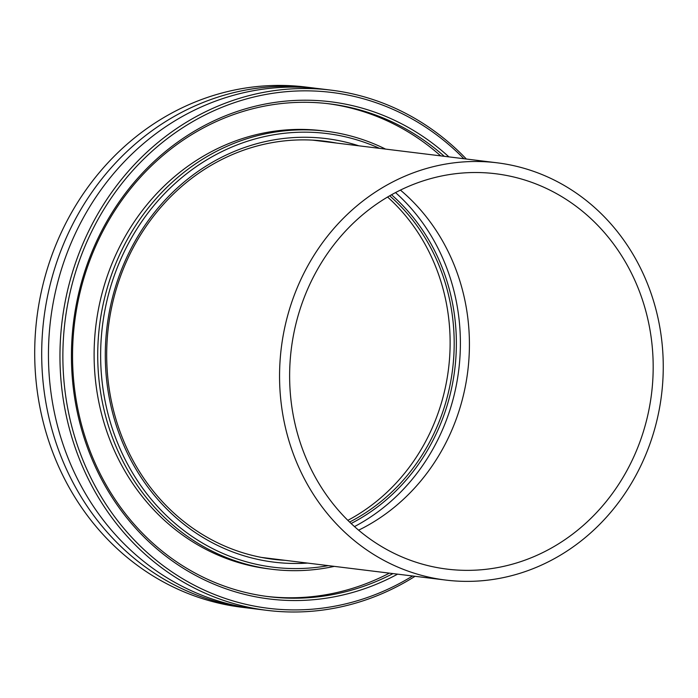 <?xml version="1.0" encoding="UTF-8"?>
<svg xmlns="http://www.w3.org/2000/svg" width="698" height="698" viewBox="0 0 698 698"><rect width="100%" height="100%" fill="white"/><g stroke="black" fill="none" stroke-linecap="round" stroke-linejoin="round"><path stroke-width="1.05" d="M331.114 90.147L319.614 88.733A262.073 238.821 97 0 0 51.251 314.754A262.073 238.821 97 0 0 246.647 607.661A262.073 238.821 97 0 0 255.669 608.961L267.168 610.375A262.073 238.821 -83 0 1 258.147 609.075A262.073 238.821 -83 0 1 62.759 316.168A262.073 238.821 -83 0 1 331.114 90.147A262.073 238.821 -83 0 1 340.135 91.447A262.073 238.821 -83 0 1 466.343 159.022M307.556 563.085A213.379 194.454 -83 0 1 266.662 561.096A213.379 194.454 -83 0 1 108.173 318.585A213.379 194.454 -83 0 1 333.417 139.644A213.379 194.454 -83 0 1 358.842 145.812M336.497 143.064A210.622 191.941 97 0 0 331.855 142.235A210.622 191.941 97 0 0 324.614 141.188A210.622 191.941 97 0 0 108.932 322.834A210.622 191.941 97 0 0 265.973 558.234A210.622 191.941 97 0 0 273.215 559.281A210.622 191.941 97 0 0 285.203 560.337M325.224 141.677A210.622 191.941 97 0 0 320.583 140.848A210.622 191.941 97 0 0 318.96 140.586M397.598 574.157A250.486 228.263 -83 0 1 260.86 597.741A250.486 228.263 -83 0 1 74.817 313.062A250.486 228.263 -83 0 1 339.219 103.007A250.486 228.263 -83 0 1 448.893 156.876M444.277 156.308A248.279 226.248 97 0 0 337.972 105.075A248.279 226.248 97 0 0 329.43 103.836A248.279 226.248 97 0 0 75.192 317.965A248.279 226.248 97 0 0 260.302 595.455A248.279 226.248 97 0 0 268.852 596.685A248.279 226.248 97 0 0 392.991 573.59M379.564 148.36A218.483 199.105 97 0 0 334.211 134.609A218.483 199.105 97 0 0 103.583 317.826A218.483 199.105 97 0 0 265.868 566.139A218.483 199.105 97 0 0 328.269 565.633M334.281 566.375A220.69 201.111 -83 0 1 272.211 569.306A220.69 201.111 -83 0 1 264.621 568.207A220.69 201.111 -83 0 1 100.076 321.551A220.69 201.111 -83 0 1 326.062 131.224A220.69 201.111 -83 0 1 333.661 132.315A220.69 201.111 -83 0 1 385.575 149.093M463.873 158.716A259.865 236.814 97 0 0 340.685 93.741A259.865 236.814 97 0 0 66.38 311.666A259.865 236.814 97 0 0 259.394 607.007A259.865 236.814 97 0 0 412.579 575.998M415.048 576.295A262.073 238.821 -83 0 1 267.168 610.375M316.229 88.349A262.073 238.821 97 0 0 312.852 87.904L305.855 87.049A262.073 238.821 97 0 0 37.5 313.062A262.073 238.821 97 0 0 232.896 605.969A262.073 238.821 97 0 0 241.909 607.269L248.898 608.133A262.073 238.821 97 0 0 252.292 608.516M312.852 87.904A262.073 238.821 97 0 0 44.489 313.926A262.073 238.821 97 0 0 239.885 606.824A262.073 238.821 97 0 0 248.898 608.133M440.674 155.872A248.279 226.248 97 0 0 334.368 104.63A248.279 226.248 97 0 0 327.624 103.627M326.062 131.224L322.459 130.779A220.69 201.111 97 0 0 96.472 321.106A220.69 201.111 97 0 0 261.008 567.762A220.69 201.111 97 0 0 268.608 568.861L272.211 569.306M349.593 522.052A193.102 175.975 97 0 0 389.693 195.806M387.591 197.037A193.102 175.975 -83 0 1 347.848 520.342M267.046 596.45A248.279 226.248 97 0 0 389.379 573.145M267.596 558.496A210.622 191.941 97 0 0 273.93 558.95M358.624 530.183A199.174 181.506 97 0 0 400.425 190.1A199.174 181.506 97 0 1 358.624 530.183M354.488 526.589A199.174 181.506 97 0 0 395.539 192.587M391.526 194.768A194.759 177.484 -83 0 1 351.12 523.509M502.56 174.744A199.174 181.506 97 0 0 495.711 173.75A199.174 181.506 97 0 0 291.755 345.527A199.174 181.506 97 0 0 440.255 568.137A199.174 181.506 97 0 0 447.113 569.123A199.174 181.506 97 0 0 651.06 397.345A199.174 181.506 97 0 0 502.56 174.744M438.527 579.035A210.211 191.557 97 0 0 445.76 580.073A210.211 191.557 97 0 0 661.015 398.785A210.211 191.557 97 0 0 504.288 163.847A210.211 191.557 97 0 0 497.055 162.8A210.211 191.557 97 0 0 281.8 344.088A210.211 191.557 97 0 0 438.527 579.035M261.314 557.397A210.211 191.557 97 0 0 261.994 557.484L445.76 580.073M497.055 162.8L313.289 140.211A210.211 191.557 97 0 0 312.608 140.132"/></g></svg>

